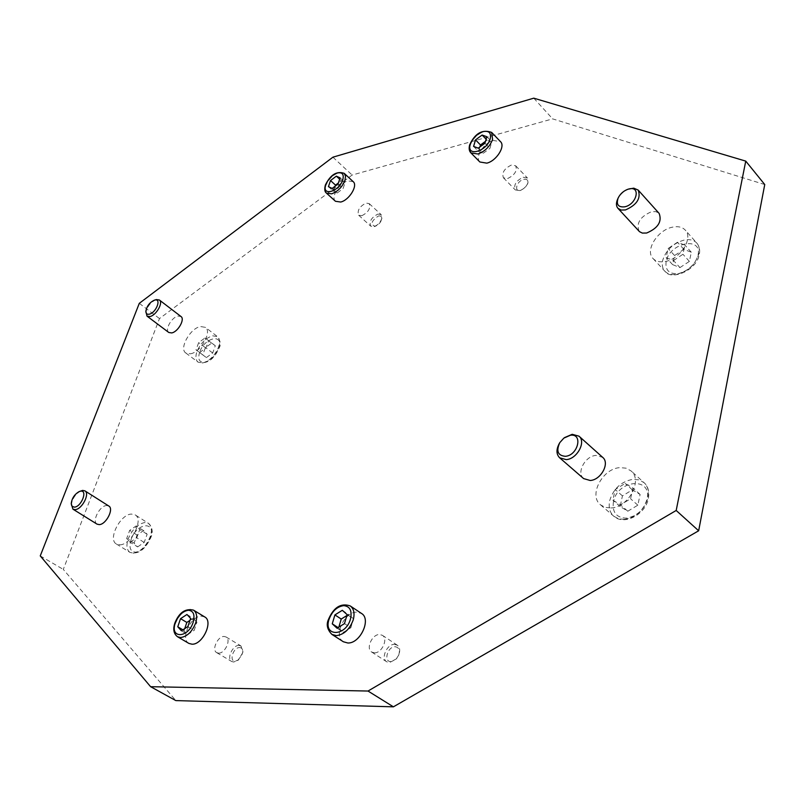<?xml version="1.0" encoding="UTF-8"?>
<svg xmlns="http://www.w3.org/2000/svg" width="805" height="805" viewBox="0 0 805 805"><rect width="100%" height="100%" fill="white"/><g stroke="black" fill="none" stroke-linecap="round" stroke-linejoin="round"><path stroke-width="0.6" stroke-dasharray="4.03 3.02" d="M190.473 353.787C200.727 352.409 212.369 331.66 205.376 327.343L200.515 326.548C190.252 328.118 178.78 348.656 185.804 353.003L190.473 353.787M168.798 332.485C164.532 329.859 171.737 317.09 178.046 316.063L180.994 316.516M665.182 261.504C680.175 259.23 693.598 238.179 685.266 230.109C682.368 227.06 678.192 226.064 672.739 227.121C657.705 229.707 644.644 250.576 653.107 258.596C655.914 261.464 659.939 262.43 665.182 261.504M639.14 231.317C636.031 223.176 640.156 216.636 651.497 211.705L655.924 211.624L659.164 213.446M120.015 544.814C131.215 544.744 143.994 519.356 135.18 514.878L131.356 514.063C120.156 514.375 107.548 539.501 116.413 544.029L120.015 544.814M97.063 524.156C91.679 521.419 99.629 505.782 106.491 505.55L108.796 506.023M611.055 507.955C628.463 507.553 643.064 480.303 631.04 470.915L626.048 468.168L619.92 467.635C602.472 468.46 588.274 495.508 600.54 504.846L605.269 507.392L611.055 507.955M583.635 478.603C576.149 472.887 585.134 456.002 595.901 455.419L602.683 457.361M335.474 201.28C330.452 197.456 339.308 182.846 347.81 180.883L353.174 181.638M377.917 214.09L381.137 214.603L381.892 218.024C380.674 222.13 378.098 224.987 374.144 226.587L370.692 226.145C369.012 221.476 371.417 217.451 377.917 214.09M378.41 216.002C380.886 215.579 381.973 216.656 381.671 219.232C380.674 222.603 378.561 224.937 375.321 226.245L375.09 226.306C370.159 224.374 371.266 220.942 378.41 216.002M361.848 215.72C368.358 212.319 370.813 208.284 369.193 203.595L365.973 203.102C359.473 206.523 357.038 210.568 358.678 215.227L361.848 215.72M479.871 161.996C474.598 157.408 483.825 142.747 493.374 140.493L500.499 141.65M523.2 177.241L527.466 178.016L528 182.665C526.45 186.498 523.753 189.135 519.889 190.584L515.291 189.92C513.469 184.888 516.106 180.662 523.2 177.241M523.713 179.324C527.124 178.821 528.432 180.3 527.647 183.771L525.041 187.756L520.674 190.342C513.51 192.355 516.709 180.843 523.713 179.324M507.623 178.539C514.747 175.088 517.434 170.831 515.683 165.78L511.417 165.035C504.302 168.527 501.636 172.773 503.427 177.804L507.623 178.539M188.913 643.426C180.028 639.049 190.835 615.684 201.451 616.127L204.752 616.952M238.994 645.429L240.957 645.942L242.909 651.547L241.862 655.159L237.586 660.553L233.641 662.022L231.749 661.529C226.356 658.852 232.595 645.047 238.994 645.429M239.578 647.562C241.953 647.753 243.019 649.424 242.788 652.583L238.441 659.959L235.211 661.157C228.721 661.448 233.309 647.26 239.578 647.562M218.628 653.147C225.018 653.569 231.397 639.603 226.054 636.966L224.092 636.463C217.702 636.111 211.363 650.007 216.736 652.664L218.628 653.147M343.363 641.766C333.159 636.131 344.299 611.699 356.756 612.142L361.485 613.43M394.47 644.372L397.288 645.177C399.874 647.23 400.387 650.47 398.827 654.898L396.1 659.194L389.459 662.575L386.742 661.801C380.574 658.379 387.004 643.97 394.47 644.372M395.094 646.717C399.008 647.331 400.196 650.209 398.656 655.34L396.432 658.862L390.989 661.63C383.2 661.941 387.527 646.385 395.094 646.717M374.416 652.835C381.892 653.288 388.473 638.707 382.375 635.306L379.558 634.511C372.091 634.149 365.561 648.669 371.699 652.07L374.416 652.835M342.306 610.301L348.615 614.477L346.834 615.573M347.116 614.607L353.445 618.783L348.615 614.477M344.49 623.593L350.849 627.749L353.445 618.783M337.033 628.202L343.403 632.327L350.849 627.749M338.05 627.578L343.403 632.327M338.875 627.065L338.623 627.95M186.961 614.487L193.24 618.27L189.97 620.393M190.634 618.421L196.933 622.205L193.24 618.27M187.867 626.592L194.186 630.355L196.933 622.205M181.407 630.778L187.736 634.521L194.186 630.355M182.886 629.822L187.736 634.521M184.727 628.625L184.083 630.526M486.119 139.174L487.075 140.161L485.496 141.318M486.844 136.709L491.795 141.851L487.075 140.161M484.922 143.28L489.893 148.412L491.795 141.851M478.271 148.15L483.252 153.252L489.893 148.412M473.592 146.419L478.573 151.511L483.252 153.252M479.911 146.943L478.573 151.511M339.67 179.203L341.35 180.753L338.382 182.987M340.123 177.865L345.124 182.473L341.35 180.753M338.04 184.003L343.061 188.601L345.124 182.473M332.173 188.41L337.204 192.989L343.061 188.601M328.43 186.659L333.461 191.228L337.204 192.989M335.192 186.146L333.461 191.228M564.506 437.618L559.364 443.374M627.799 511.215L637.842 505.178L640.106 494.461L632.368 489.863L622.436 495.88L620.132 506.516L627.799 511.215L620.514 504.866L612.857 500.177L615.191 489.51L625.163 483.443L632.891 488.021L630.587 498.778L620.514 504.866M620.132 506.516L612.857 500.177M637.842 505.178L630.587 498.778M640.106 494.461L632.891 488.021M632.368 489.863L625.163 483.443M622.436 495.88L615.191 489.51M764.75 184.536L552.633 118.868L352.137 175.037L159.491 318.569L63.303 569.417L175.842 700.592M80.802 490.899C75.167 494.21 71.997 499.08 71.293 505.51M137.645 546.897L144.186 542.419L147.144 534.238L143.562 530.586L137.071 535.053L134.113 543.184L137.645 546.897L130.189 542.258L126.677 538.545L129.665 530.404L136.176 525.907L139.738 529.559L136.749 537.76L130.189 542.258M134.113 543.184L126.677 538.545M144.186 542.419L136.749 537.76M147.144 534.238L139.738 529.559M143.562 530.586L136.176 525.907M137.071 535.053L129.665 530.404M629.198 188.843C623.956 190.845 620.081 194.337 617.576 199.318M679.973 267.592L689.382 261.394L691.314 252.237L683.878 249.359L674.57 255.537L672.598 264.614L679.973 267.592L673.503 260.528L666.127 257.58L668.12 248.473L677.468 242.255L684.904 245.112L682.942 254.279L673.503 260.528M672.598 264.614L666.127 257.58M689.382 261.394L682.942 254.279M691.314 252.237L684.904 245.112M683.878 249.359L677.468 242.255M674.57 255.537L668.12 248.473M156.039 299.681C150.344 302.398 146.943 306.846 145.826 313.034M206.392 357.581L212.691 352.993L215.307 345.748L211.645 343.121L205.396 347.69L202.769 354.904L206.392 357.581L196.028 349.833L198.684 342.608L204.943 338.009L208.596 340.626L205.949 347.891L199.64 352.499M202.769 354.904L196.028 349.833M212.691 352.993L205.949 347.891M215.307 345.748L208.596 340.626M211.645 343.121L204.943 338.009M205.396 347.69L198.684 342.608M139.285 303.344L159.491 318.569M332.918 157.186L352.137 175.037M40.25 555.903L63.303 569.417M533.765 98.17L552.633 118.868M202.729 362.954C209.582 360.892 214.834 355.639 218.507 347.207C220.178 342.206 219.835 338.684 217.481 336.631L212.601 335.806C205.828 337.929 200.636 343.121 197.014 351.403C195.273 356.474 195.625 360.056 198.05 362.139L202.729 362.954M199.66 352.157C197.577 359.231 199.258 362.612 204.691 362.28C210.699 360.469 215.297 355.87 218.507 348.495C224.414 333.079 204.691 337.134 199.66 352.157M676.955 274.253C688.305 271.104 695.641 264.171 698.982 253.454C699.817 249.188 699.092 245.736 696.828 243.09C693.91 240.031 689.734 239.005 684.3 240.021C673.171 243.241 665.946 250.083 662.636 260.548C661.72 264.966 662.465 268.538 664.89 271.255C667.697 274.133 671.722 275.129 676.955 274.253M666.127 261.514C665.061 270.389 669.247 274.394 678.706 273.519C688.637 270.772 695.067 264.704 697.985 255.326C702.644 235.845 669.418 242.667 666.127 261.514M133.539 553.166C140.533 551.767 146.067 546.354 150.122 536.925C152.276 530.354 151.732 525.836 148.512 523.391L144.679 522.556C137.766 524.045 132.302 529.408 128.297 538.646C126.073 545.297 126.616 549.875 129.927 552.371L133.539 553.166M131.104 539.461C128.699 547.521 130.239 551.757 135.723 552.19C141.851 550.962 146.691 546.223 150.243 537.971C156.864 520.624 136.82 522.465 131.104 539.461M624.318 519.396C636.322 517.343 644.211 510.108 648.005 497.701C649.182 491.332 647.864 486.311 644.04 482.648L639.049 479.881L632.921 479.317C621.168 481.511 613.41 488.645 609.667 500.73C608.359 507.311 609.737 512.473 613.802 516.236L618.532 518.792L624.318 519.396M613.43 501.807C612.072 512.312 616.368 517.766 626.31 518.158C636.815 516.357 643.728 510.028 647.039 499.181C652.402 476.439 617.375 479.649 613.43 501.807M326.438 193.109L325.089 190.151L325.723 185.844C328.48 179.304 332.868 174.896 338.865 172.622L344.218 173.347M470.915 152.9L469.949 145.725C472.646 138.712 477.506 133.902 484.519 131.296L491.644 132.402M177.543 636.755C174.182 634.33 173.467 629.943 175.42 623.583C178.921 615.101 183.862 610.351 190.232 609.325L193.522 610.14M331.922 634.421C328.128 631.573 327.092 626.874 328.812 620.323C332.294 611.005 337.848 605.773 345.476 604.636L350.205 605.913M185.804 353.003L198.05 362.139C206.925 364.353 213.929 359.684 219.041 348.142C221.144 344.983 220.62 341.149 217.481 336.631L205.376 327.343M653.107 258.596L664.89 271.255C670.776 280.865 696.939 270.621 699.304 254.37C700.229 250.023 699.404 246.26 696.828 243.09L685.266 230.109M116.413 544.029L129.927 552.371C138.037 554.766 144.981 549.885 150.766 537.72C153.282 532.427 152.537 527.647 148.512 523.391L135.18 514.878M600.54 504.846L613.802 516.236C624.157 525.876 645.67 514.284 648.387 498.486C649.464 491.382 648.015 486.109 644.04 482.648L631.04 470.915M381.671 219.232L381.892 218.024M375.321 226.245L374.144 226.587M369.193 203.595L381.137 214.603M527.647 183.771L528 182.665M521.006 190.262L519.889 190.584M515.683 165.78L527.466 178.016M242.788 652.583L242.909 651.547M238.441 659.959L237.586 660.553M226.054 636.966L240.957 645.942M382.375 635.306L397.288 645.177M371.699 652.07L386.742 661.801M216.736 652.664L231.749 661.529M503.427 177.804L515.291 189.92M358.678 215.227L370.692 226.145M559.767 442.67L559.455 443.213M563.842 438.111L564.355 437.739"/><path stroke-width="1.21" d="M145.856 311.283L147.013 316.144L149.861 316.556C156.14 315.52 163.556 302.549 159.36 299.993L156.432 299.581L154.349 300.174C149.609 302.439 146.782 306.142 145.856 311.283C145.896 313.608 147.013 314.584 149.207 314.202C156.13 312.944 161.855 298.071 154.681 300.084L154.349 300.174M159.36 299.993L180.994 316.516C185.241 319.132 177.965 331.982 171.666 332.928L168.798 332.485L147.013 316.144M618.019 198.302L617.576 199.318C615.956 203.102 616.077 206.1 617.938 208.324L621.098 210.055L625.435 209.944C636.886 204.913 641.142 198.292 638.204 190.101L633.797 188.159L628.131 189.185M624.69 206.825C636.775 204.49 641.152 185.653 628.936 188.974L627.82 189.286C623.462 190.956 620.232 193.864 618.149 198.01C616.036 204.5 618.21 207.438 624.69 206.825M638.204 190.101L659.164 213.446C662.173 221.647 657.997 228.177 646.636 233.027L642.31 233.078L639.502 231.669L617.938 208.324M71.243 503.86L72.953 509.183L75.167 509.625C81.989 509.404 90.19 493.515 84.887 490.849L82.603 490.406L79.252 491.553M74.452 507.15C81.436 506.788 87.926 489.943 80.641 491.181L79.152 491.593C74.463 494.351 71.826 498.396 71.232 503.739L72.128 506.395L74.452 507.15M84.887 490.849L108.796 506.023C114.169 508.74 106.159 524.468 99.287 524.619L97.063 524.156L72.953 509.183M559.364 443.374C556.114 449.411 556.205 454.221 559.656 457.804L566.207 459.625C577.014 459.081 586.362 441.865 578.996 436.179L572.214 434.308L564.506 437.618M565.382 456.304C578.101 455.459 583.283 433.231 570.383 435.253L563.842 438.111L559.767 442.67C555.983 451.102 557.855 455.64 565.382 456.304M578.996 436.179L602.683 457.361C610.089 463.086 600.953 480.062 590.186 480.484L583.635 478.603L559.656 457.804M353.174 181.638C358.175 185.462 349.189 200.193 340.696 202.035L335.474 201.28L326.438 193.109L331.65 193.834C337.718 191.59 342.145 187.142 344.932 180.501L345.536 176.265L344.218 173.347L353.174 181.638M500.499 141.65C505.731 146.248 496.343 161.02 486.814 163.143L479.871 161.996L470.915 152.9L477.858 153.996C484.962 151.421 489.873 146.56 492.59 139.436L491.644 132.402L500.499 141.65M204.752 616.952C213.577 621.289 202.639 644.855 192.013 644.201L188.913 643.426L177.543 636.755L180.632 637.53C187.082 636.584 192.073 631.794 195.615 623.151C197.497 616.861 196.802 612.525 193.522 610.14L204.752 616.952M361.485 613.43C371.578 619.055 360.278 643.678 347.82 642.994L343.363 641.766L331.922 634.421L336.379 635.628C344.107 634.582 349.742 629.309 353.254 619.8C354.894 613.34 353.878 608.711 350.205 605.913L361.485 613.43M334.91 614.909L342.306 610.301L347.116 614.607L344.49 623.593L337.033 628.202L332.264 623.825L334.91 614.909L341.229 619.055L338.875 627.065M346.834 615.573L341.229 619.055M332.264 623.825L338.05 627.578M332.918 157.186L533.765 98.17L745.752 161.111L676.19 510.471L368.016 691.042L150.605 686.695L40.25 555.903L139.285 303.344L332.918 157.186M180.541 618.673L186.961 614.487L190.634 618.421L187.867 626.592L181.407 630.778L177.764 626.783L180.541 618.673L186.83 622.426L184.727 628.625M189.97 620.393L186.83 622.426M177.764 626.783L182.886 629.822M482.125 135.039L486.844 136.709L484.922 143.28L478.271 148.15L473.592 146.419L475.534 139.879L482.125 135.039L486.119 139.174M475.534 139.879L480.494 144.981L479.911 146.943M485.496 141.318L480.494 144.981M336.349 176.154L340.123 177.865L338.04 184.003L332.173 188.41L328.43 186.659L330.523 180.551L336.349 176.154L339.67 179.203M330.523 180.551L335.534 185.13L335.192 186.146M338.382 182.987L335.534 185.13M150.605 686.695L175.842 700.592L393.414 706.83L698.66 530.777L764.75 184.536L745.752 161.111M368.016 691.042L393.414 706.83M676.19 510.471L698.66 530.777M325.864 184.617C328.289 178.851 332.153 174.967 337.436 172.964C342.377 172.059 344.148 174.373 342.759 179.897C339.046 191.892 321.296 196.702 325.864 184.617M470.301 144.337C472.676 138.158 476.952 133.922 483.131 131.618C489.007 130.491 491.362 132.885 490.215 138.782C486.884 151.612 465.944 157.287 470.301 144.337M175.359 622.808C178.438 615.332 182.795 611.146 188.4 610.25C193.552 610.824 195.122 614.879 193.12 622.416C188.058 638.526 169.402 638.697 175.359 622.808M328.993 619.468C332.063 611.247 336.953 606.648 343.675 605.642C349.964 606.256 352.238 610.703 350.497 618.995C345.798 636.715 323.187 636.926 328.993 619.468M326.438 193.109C324.667 191.872 324.314 189.175 325.371 185.009C330.493 174.675 336.782 170.791 344.218 173.347M470.915 152.9C469.144 151.139 468.721 148.472 469.647 144.88C475.041 133.248 482.366 129.092 491.644 132.402M177.543 636.755C173.719 633.857 172.834 629.258 174.886 622.979C179.143 612.504 185.361 608.218 193.522 610.14M331.922 634.421C327.313 629.681 326.116 624.781 328.339 619.719C333.562 607.362 340.847 602.754 350.205 605.913"/></g></svg>
